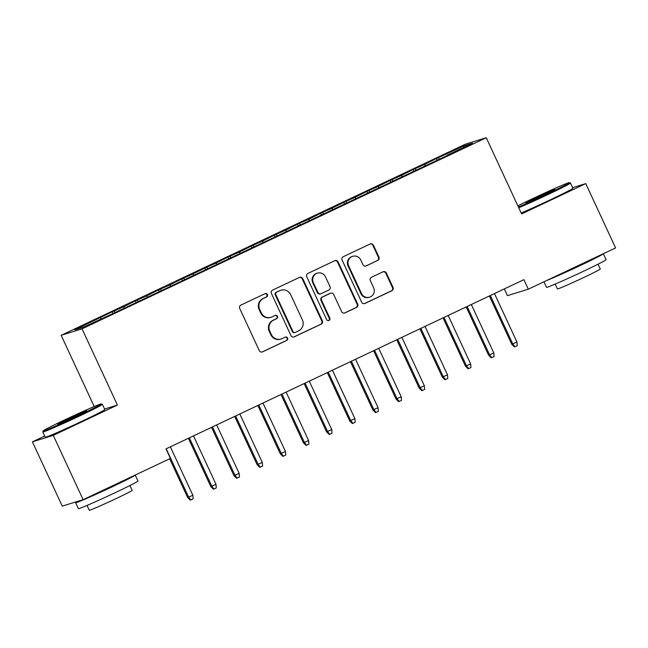 <?xml version="1.0" encoding="UTF-8"?>
<svg xmlns="http://www.w3.org/2000/svg" width="648" height="648" viewBox="0 0 648 648"><rect width="100%" height="100%" fill="white"/><g stroke="black" fill="none" stroke-linecap="round" stroke-linejoin="round"><path stroke-width="0.97" d="M267.413 294.557A1.806 1.758 72.8 0 0 265.064 293.666L240.918 305.087A2.576 2.511 72.8 0 0 239.728 308.497L259.265 350.576A2.576 2.511 72.8 0 0 262.618 351.84L286.764 340.419A1.806 1.758 72.8 0 0 285.468 337.057A1.806 1.758 72.8 0 0 285.25 337.146L282.123 338.629A8.254 8.043 72.8 0 1 271.374 334.587L269.746 331.079A8.254 8.043 72.8 0 1 273.545 320.161L276.672 318.678A1.806 1.758 72.8 0 0 275.384 315.317A1.806 1.758 72.8 0 0 275.157 315.406L272.03 316.888A8.254 8.043 72.8 0 1 261.29 312.846L259.662 309.339A8.254 8.043 72.8 0 1 263.461 298.42L266.579 296.938A1.806 1.758 72.8 0 0 267.413 294.557M270.994 317.285L270.435 317.463A8.254 8.043 72.8 0 1 260.723 313.016L259.095 309.509A8.254 8.043 72.8 0 1 262.894 298.59L266.02 297.116A1.806 1.758 72.8 0 0 265.008 293.69M262.011 352.034A2.576 2.511 72.8 0 0 262.059 352.01L286.197 340.597A1.806 1.758 72.8 0 0 285.193 337.171M281.086 339.026L280.527 339.204A8.254 8.043 72.8 0 1 270.815 334.757L269.187 331.25A8.254 8.043 72.8 0 1 272.986 320.331L276.113 318.856A1.806 1.758 72.8 0 0 275.1 315.43M377.752 260.488A2.576 2.511 72.8 0 0 378.942 257.07L373.459 245.268A2.576 2.511 72.8 0 0 370.105 244.004L343.294 256.681A2.576 2.511 72.8 0 0 342.104 260.091L361.633 302.171A2.576 2.511 72.8 0 0 364.994 303.434L391.805 290.758A2.576 2.511 72.8 0 0 392.996 287.348L386.378 273.083A2.576 2.511 72.8 0 0 383.017 271.82L371.539 277.247A2.576 2.511 72.8 0 0 370.356 280.657L373.637 287.728A6.901 6.723 72.8 0 1 369.595 297.197A6.901 6.723 72.8 0 1 361.479 293.479L348.624 265.777A6.901 6.723 72.8 0 1 352.658 256.316A6.901 6.723 72.8 0 1 360.782 260.034L362.921 264.643A2.576 2.511 72.8 0 0 366.282 265.907L377.193 260.658A2.576 2.511 72.8 0 0 378.375 257.248L372.9 245.446A2.576 2.511 72.8 0 0 370.154 243.98M523.9 279.661L165.993 448.886L170.408 458.411L83.13 499.673L53.282 435.375L117.409 405.057L82.037 328.844L486.251 137.732L521.624 213.937L585.751 183.619L615.6 247.925L528.322 289.186L523.9 279.661M302.794 278.681A2.576 2.511 72.8 0 0 299.433 277.417L272.622 290.093A2.576 2.511 72.8 0 0 271.431 293.512L290.96 335.583A2.576 2.511 72.8 0 0 294.322 336.847L321.133 324.17A2.576 2.511 72.8 0 0 322.323 320.76L302.794 278.681L302.227 278.859A2.576 2.511 72.8 0 0 299.481 277.401M307.954 273.391L334.765 260.715A2.576 2.511 72.8 0 1 338.126 261.978L357.656 304.05A2.576 2.511 72.8 0 1 356.473 307.46L344.995 312.887A2.576 2.511 72.8 0 1 341.634 311.623L333.72 294.565A2.576 2.511 72.8 0 0 330.359 293.301L322.745 296.897A2.576 2.511 72.8 0 0 321.562 300.308L329.808 318.079A1.806 1.758 72.8 0 1 328.747 320.549A1.806 1.758 72.8 0 1 326.624 319.577L306.763 276.801A2.576 2.511 72.8 0 1 307.954 273.391M82.037 328.844L61.155 335.308L465.361 144.196L486.251 137.732M113.027 313.527L112.242 311.826L74.893 329.808L83.584 327.119L111.051 314.458L447.112 155.569M112.242 311.826L123.509 306.828L124.294 307.873M136.177 302.576L135.392 300.875L123.509 306.828M135.392 300.875L146.659 295.877L147.444 296.922M159.335 291.632L158.541 289.931L146.659 295.877M158.541 289.931L169.808 284.934L170.594 285.979M182.485 280.689L181.691 278.988L169.808 284.934M181.691 278.988L192.958 273.991L193.752 275.036M205.635 269.738L204.841 268.037L192.958 273.991M204.841 268.037L216.108 263.039L216.902 264.084M228.785 258.795L227.999 257.094L216.108 263.039M227.999 257.094L239.258 252.096L240.052 253.141M251.934 247.852L251.149 246.151L239.258 252.096M251.149 246.151L262.408 241.153L263.201 242.198M275.084 236.901L274.298 235.2L262.408 241.153M274.298 235.2L285.557 230.202L286.351 231.247M298.234 225.958L297.448 224.257L285.557 230.202M297.448 224.257L308.707 219.259L309.501 220.304M321.384 215.014L320.598 213.314L308.707 219.259M320.598 213.314L331.865 208.316L332.651 209.361M344.542 204.063L343.748 202.362L331.865 208.316M343.748 202.362L355.015 197.365L355.801 198.41M367.691 193.12L366.898 191.419L355.015 197.365M366.898 191.419L378.165 186.422L378.95 187.466M390.841 182.177L390.047 180.476L378.165 186.422M390.047 180.476L401.315 175.478L402.108 176.523M413.991 171.226L413.197 169.525L401.315 175.478M413.197 169.525L424.464 164.527L425.258 165.572M437.141 160.283L436.355 158.582L424.464 164.527M436.355 158.582L463.822 145.922L472.514 143.232L447.047 155.269M438.356 157.958L439.328 159.246M463.822 145.922L463.514 147.485M415.206 168.909L416.178 170.197M392.056 179.852L393.028 181.14M368.906 190.804L369.878 192.083M345.749 201.747L346.729 203.035M322.599 212.69L323.579 213.978M299.449 223.641L300.421 224.921M276.299 234.584L277.271 235.872M253.149 245.527L254.121 246.815M230 256.478L230.971 257.758M206.85 267.421L207.822 268.709M183.7 278.365L184.672 279.653M160.55 289.316L161.522 290.596M137.392 300.259L138.372 301.547M114.242 311.202L115.214 312.49M504.314 288.919L507.433 295.65L528.322 289.186M585.751 183.619L572.654 187.677M44.688 436.031L32.4 441.839L53.282 435.375M32.4 441.839L62.248 506.137L83.13 499.673M94.219 406.539L61.155 335.308M100.351 317.771L101.145 318.816M117.409 405.057L104.555 409.034M293.714 337.041A2.576 2.511 72.8 0 0 293.755 337.025L320.574 324.348A2.576 2.511 72.8 0 0 321.756 320.93L302.227 278.859M276.639 292.183A1.806 1.758 72.8 0 0 275.805 294.573L292.953 331.509A1.806 1.758 72.8 0 0 295.302 332.392L298.598 330.836A8.254 8.043 72.8 0 0 302.397 319.918L290.677 294.67A8.254 8.043 72.8 0 0 279.936 290.628L276.072 292.361A1.806 1.758 72.8 0 0 275.238 294.751L275.805 294.573M295.075 332.481L294.508 332.659A1.806 1.758 72.8 0 1 292.386 331.687L275.238 294.751M280.965 290.231L280.398 290.401A8.254 8.043 72.8 0 0 279.369 290.806L279.936 290.628M276.072 292.361L279.369 290.806M344.388 313.081A2.576 2.511 72.8 0 0 344.428 313.065L355.906 307.638A2.576 2.511 72.8 0 0 357.097 304.228L337.559 262.148A2.576 2.511 72.8 0 0 334.814 260.69M330.683 293.171L330.116 293.35A2.576 2.511 72.8 0 0 329.791 293.471L322.186 297.076A2.576 2.511 72.8 0 0 320.995 300.486L329.241 318.249L329.808 318.079M328.455 320.614A1.806 1.758 72.8 0 0 329.241 318.249M325.499 276.858A6.901 6.723 72.8 0 0 317.382 273.14A6.901 6.723 72.8 0 0 313.34 282.601L317.868 292.361A2.576 2.511 72.8 0 0 321.23 293.625L328.836 290.029A2.576 2.511 72.8 0 0 330.026 286.61L325.499 276.858M317.382 273.14L316.815 273.31A6.901 6.723 72.8 0 0 312.773 282.779L313.34 282.601M320.906 293.755L320.339 293.925A2.576 2.511 72.8 0 1 317.301 292.54L312.773 282.779M365.666 266.109A2.576 2.511 72.8 0 0 365.715 266.085L377.193 260.658M352.658 256.316L352.099 256.486A6.901 6.723 72.8 0 0 348.057 265.955L348.624 265.777M369.595 297.197L369.036 297.367A6.901 6.723 72.8 0 1 360.912 293.657L348.057 265.955M364.379 303.629A2.576 2.511 72.8 0 0 364.427 303.612L391.238 290.928A2.576 2.511 72.8 0 0 392.429 287.518L385.811 273.262A2.576 2.511 72.8 0 0 383.065 271.804M192.853 495.266L193.136 498.871L190.82 499.964L190.261 500.143L187.669 497.551L192.853 495.266L170.359 446.812M190.82 499.964L188.681 497.235L166.196 448.789M187.669 497.551L169.663 458.76M216.003 484.323L216.286 487.92L213.97 489.021L213.411 489.191L210.819 486.608L216.003 484.323L193.509 435.869M213.97 489.021L211.831 486.292L189.346 437.837M210.819 486.608L188.39 438.291M239.153 473.372L239.436 476.977L237.119 478.07L236.561 478.248L233.969 475.656L239.153 473.372L216.667 424.926M237.119 478.07L234.989 475.34L212.495 426.894M233.969 475.656L211.54 427.348M79.145 415.303A32.044 0.988 -24.9 0 0 101.299 403.923A32.044 0.988 -24.9 0 0 65.375 419.572A32.044 0.988 -24.9 0 0 43.189 430.896A32.044 0.988 -24.9 0 0 79.145 415.303M101.299 403.923L102.344 404.303A32.837 1.013 155.1 0 1 102.376 404.328A32.837 1.013 155.1 0 1 79.647 415.967A32.837 1.013 155.1 0 1 42.809 431.981A32.837 1.013 155.1 0 1 42.809 431.941L43.189 430.896M75.703 416.372A16.022 0.494 155.1 0 1 57.737 424.197A16.022 0.494 155.1 0 1 68.818 418.503A16.022 0.494 155.1 0 1 86.792 410.711A16.022 0.494 155.1 0 1 75.703 416.372M80.644 413.999A15.236 0.47 -24.9 0 0 69.32 419.167A15.236 0.47 -24.9 0 0 64.217 421.621M75.638 502.71A32.837 1.013 155.1 0 0 112.477 486.697A32.837 1.013 155.1 0 0 135.205 475.057L137.967 481.01A32.837 1.013 155.1 0 1 115.239 492.65A32.837 1.013 155.1 0 1 78.4 508.664L75.638 502.71A32.837 1.013 155.1 0 1 77.582 501.39M129.924 485.522L132.176 490.358A23.644 0.729 155.1 0 1 115.806 498.741A23.644 0.729 155.1 0 1 89.286 510.268L87.043 505.432M102.376 404.328L104.806 409.568A32.837 1.013 155.1 0 1 82.077 421.208A32.837 1.013 155.1 0 1 45.239 437.214L42.809 431.981M121.379 481.594A17.861 0.551 155.1 0 1 109.261 487.693A17.861 0.551 155.1 0 1 92.567 495.218M518.408 207.012A32.044 0.988 -24.9 0 0 547.252 193.979A32.044 0.988 -24.9 0 0 569.406 182.598A32.044 0.988 -24.9 0 0 533.482 198.248A32.044 0.988 -24.9 0 0 517.874 205.853M569.406 182.598L570.451 182.979A32.837 1.013 155.1 0 1 570.483 183.003A32.837 1.013 155.1 0 1 547.754 194.643A32.837 1.013 155.1 0 1 518.756 207.757M543.81 195.048A16.022 0.494 155.1 0 1 525.844 202.873A16.022 0.494 155.1 0 1 536.925 197.178A16.022 0.494 155.1 0 1 554.899 189.386A16.022 0.494 155.1 0 1 543.81 195.048M548.751 192.675A15.236 0.47 -24.9 0 0 537.427 197.843A15.236 0.47 -24.9 0 0 532.324 200.297M546.847 280.43A32.837 1.013 155.1 0 0 580.584 265.372A32.837 1.013 155.1 0 0 603.312 253.733L606.074 259.686A32.837 1.013 155.1 0 1 583.354 271.326A32.837 1.013 155.1 0 1 546.507 287.339L543.939 281.799M598.031 264.198L600.283 269.033A23.644 0.729 155.1 0 1 583.921 277.417A23.644 0.729 155.1 0 1 557.393 288.943L555.15 284.108M570.483 183.003L572.913 188.244A32.837 1.013 155.1 0 1 550.184 199.884A32.837 1.013 155.1 0 1 521.186 212.998M589.486 260.269A17.861 0.551 155.1 0 1 577.368 266.369A17.861 0.551 155.1 0 1 560.674 273.893M262.302 462.429L262.586 466.034L260.277 467.127L259.71 467.305L257.118 464.713L262.302 462.429L239.817 413.975M260.277 467.127L258.139 464.397L235.645 415.951M257.118 464.713L234.698 416.397M285.452 451.486L285.744 455.082L283.427 456.184L282.86 456.354L280.268 453.77L285.452 451.486L262.966 403.032M283.427 456.184L281.289 453.454L258.795 405M280.268 453.77L257.847 405.454M308.602 440.535L308.894 444.139L306.577 445.233L306.01 445.411L303.418 442.819L308.602 440.535L286.116 392.089M306.577 445.233L304.439 442.503L281.945 394.057M303.418 442.819L280.997 394.511M331.76 429.592L332.043 433.196L329.727 434.29L329.16 434.468L326.576 431.876L331.76 429.592L309.266 381.137M329.727 434.29L327.588 431.56L305.103 383.114M326.576 431.876L304.147 383.559M354.91 418.649L355.193 422.245L352.877 423.346L352.31 423.517L349.726 420.933L354.91 418.649L332.416 370.194M352.877 423.346L350.738 420.617L328.252 372.163M349.726 420.933L327.297 372.616M378.059 407.697L378.343 411.302L376.026 412.395L375.459 412.574L372.875 409.981L378.059 407.697L355.566 359.251M376.026 412.395L373.888 409.666L351.402 361.22M372.875 409.981L350.447 361.673M401.209 396.754L401.493 400.359L399.176 401.452L398.617 401.63L396.025 399.038L401.209 396.754L378.716 348.3M399.176 401.452L397.038 398.723L374.552 350.276M396.025 399.038L373.596 350.722M424.359 385.811L424.643 389.408L422.326 390.509L421.767 390.679L419.175 388.095L424.359 385.811L401.865 337.357M422.326 390.509L420.196 387.779L397.702 339.325M419.175 388.095L396.746 339.779M447.509 374.86L447.792 378.464L445.476 379.558L444.917 379.736L442.325 377.144L447.509 374.86L425.023 326.414M445.476 379.558L443.345 376.828L420.852 328.382M442.325 377.144L419.896 328.836M470.659 363.917L470.942 367.521L468.634 368.615L468.067 368.785L465.475 366.201L470.659 363.917L448.173 315.463M468.634 368.615L466.495 365.885L444.002 317.439M465.475 366.201L443.054 317.885M493.808 352.974L494.1 356.57L491.783 357.672L491.216 357.842L488.624 355.258L493.808 352.974L471.323 304.519M491.783 357.672L489.645 354.942L467.151 306.488M488.624 355.258L466.204 306.941M516.958 342.023L517.25 345.627L514.933 346.721L514.366 346.899L511.782 344.307L516.958 342.023L494.473 293.576M514.933 346.721L512.795 343.991L490.301 295.545M511.782 344.307L489.353 295.998M262.894 298.59L263.461 298.42M259.095 309.509L259.662 309.339M260.723 313.016L261.29 312.846M276.113 318.856L276.672 318.678M272.986 320.331L273.545 320.161M269.187 331.25L269.746 331.079M270.815 334.757L271.374 334.587M286.197 340.597L286.764 340.419M262.059 352.01L262.618 351.84M266.02 297.116L266.579 296.938M321.756 320.93L322.323 320.76M320.574 324.348L321.133 324.17M293.755 337.025L294.322 336.847M292.386 331.687L292.953 331.509M337.559 262.148L338.126 261.978M357.097 304.228L357.656 304.05M355.906 307.638L356.473 307.46M344.428 313.065L344.995 312.887M329.791 293.471L330.359 293.301M322.186 297.076L322.745 296.897M320.995 300.486L321.562 300.308M317.301 292.54L317.868 292.361M365.715 266.085L366.282 265.907M360.912 293.657L361.479 293.479M385.811 273.262L386.378 273.083M392.429 287.518L392.996 287.348M391.238 290.928L391.805 290.758M364.427 303.612L364.994 303.434M372.9 245.446L373.459 245.268M378.375 257.248L378.942 257.07"/></g></svg>
